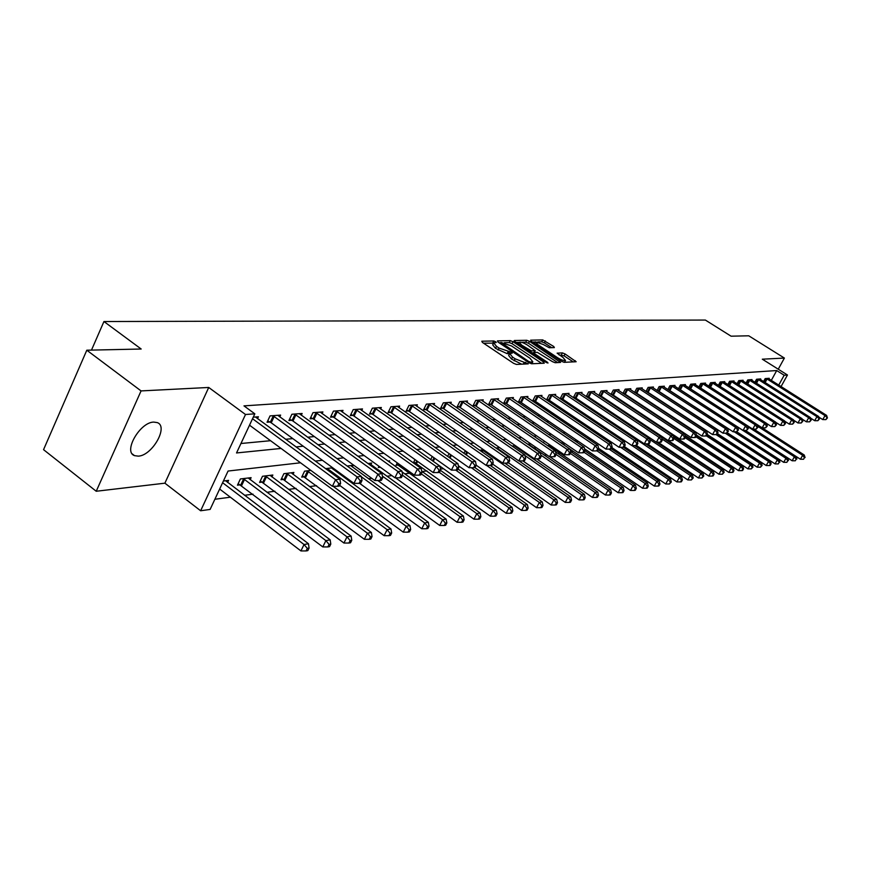 <?xml version="1.0" encoding="UTF-8"?>
<svg xmlns="http://www.w3.org/2000/svg" width="871" height="871" viewBox="0 0 871 871"><rect width="100%" height="100%" fill="white"/><g stroke="black" fill="none" stroke-linecap="round" stroke-linejoin="round"><path stroke-width="1.31" d="M495.697 341.748L493.726 340.975L481.794 341.225L482.382 342.401L513.574 363.316L516.427 364.437L528.272 363.86L515.12 358.798L512.518 357.066L509.666 353.495L512.224 353.147L511.604 352.374L499.072 348.073L496.503 346.353L493.705 342.847L496.307 342.51L495.697 341.748M493.541 343.141L483.525 343.174M509.502 353.789L507.107 353.637L508.12 351.644M153.721 422.087C139.861 422.206 122.931 451.897 134.526 455.653L138.347 456.143C152.229 455.609 168.734 426.55 157.335 422.609L153.721 422.087M554.37 347.594L553.716 346.473L542.731 339.919L530.646 340.18L531.277 341.301L561.436 361.258L564.136 362.325L576.156 361.737L565.072 353.964L562.416 352.897L557.113 353.147L563.08 357.556L565.497 360.442C564.027 360.91 561.414 360.017 557.68 357.774L537.843 344.655L535.491 341.835L543.319 344.513L549.274 347.747L554.37 347.594M771.281 380.42L776.714 370.545L784.172 375.238L787.46 374.998L781.047 386.593M86.806 350.207L141.069 390.916L96.224 491.255L43.55 449.665L86.806 350.207L141.178 349.021L103.943 321.53L705.368 320.06L731.074 336.184L748.755 335.803L784.39 358.068L762.31 359.19L787.46 374.998M96.224 491.255L164.891 483.176L208.724 387.464L141.069 390.916M208.724 387.464L245.513 414.498L254.833 413.823L236.531 452.953L281.061 448.445M776.714 370.545L243.978 405.875L254.833 413.823M513.03 341.715L510.264 340.615L497.406 340.899L498.005 342.053L528.871 362.652L531.68 363.762L544.244 363.207L543.58 362.02L513.03 341.715L512.039 343.664L509.285 342.575L504.44 342.684M514.293 340.528L526.748 340.267L529.459 341.345L560.565 362.423L555.165 362.728L552.432 361.639L537.331 352.352L533.564 352.548L534.456 353.637L547.391 362.216L548.022 363L545.932 362.282L514.075 340.953M778.249 369.206L784.39 358.068M240.951 443.502L270.565 440.704M285.59 439.289L292.83 438.603M307.594 437.209L314.344 436.578M328.846 435.206L335.15 434.607M349.402 433.257L355.27 432.702M369.293 431.385L374.748 430.862M388.542 429.566L393.616 429.087M407.182 427.803L411.896 427.356M425.244 426.093L429.61 425.679M442.751 424.438L446.79 424.057M459.736 422.838L463.47 422.489M476.208 421.281L479.66 420.954M492.213 419.768L495.381 419.474M507.749 418.309L510.656 418.026M522.84 416.882L525.496 416.632M537.505 415.489L539.933 415.26M551.779 414.15L553.978 413.932M565.649 412.832L567.642 412.647M579.161 411.558L580.946 411.384M592.302 410.317L593.902 410.165M605.105 409.109L606.521 408.978M617.583 407.933L618.813 407.813M629.733 406.779L630.8 406.681M641.579 405.657L642.493 405.581M653.13 404.569L653.892 404.503M664.399 403.502L665.019 403.447M257.511 418.69L258.404 416.774L253.276 417.165M279.765 416.937L280.625 415.097L270.054 415.892L267.059 422.261L269.945 422.032M301.279 415.249L302.117 413.485L291.894 414.248L288.922 420.508L291.72 420.29M322.085 413.616L322.901 411.918L313.005 412.658L310.065 418.82L312.765 418.603M342.227 412.027L343.011 410.404L333.441 411.123L330.523 417.187L333.136 416.969M361.715 410.502L362.488 408.935L353.212 409.631L350.327 415.598L352.853 415.391M380.605 409.022L381.346 407.508L372.363 408.183L369.511 414.063L371.961 413.867M398.918 407.595L399.637 406.136L390.927 406.79L388.096 412.571L390.469 412.386M416.665 406.213L417.361 404.797L408.924 405.44L406.115 411.134L408.423 410.949M433.889 404.863L434.564 403.502L426.376 404.122L423.589 409.729L425.832 409.555M450.601 403.556L451.265 402.239L443.306 402.848L440.552 408.379L442.729 408.205M466.834 402.293L467.477 401.019L459.757 401.607L457.025 407.051L459.126 406.888M482.599 401.063L483.231 399.833L475.718 400.399L473.018 405.777L475.065 405.614M497.929 399.876L498.528 398.678L491.244 399.234L488.555 404.536L490.547 404.373M512.823 398.711L513.411 397.557L506.323 398.091L503.667 403.317L505.605 403.164M527.314 397.59L527.891 396.468L520.989 396.991L518.354 402.141L520.237 401.999M541.414 396.49L541.969 395.412L535.262 395.913L532.649 400.998L534.478 400.856M555.132 395.434L555.676 394.378L549.144 394.868L546.553 399.887L548.338 399.745M560.151 398.798L561.839 398.668M560.118 398.776L562.666 393.855L569.024 393.376L568.491 394.389M573.488 397.731L574.98 397.612M573.347 397.633L575.829 392.865L582.024 392.396L581.512 393.387M586.477 396.697L587.783 396.588M586.227 396.534L588.654 391.896L594.686 391.438L594.185 392.396M599.128 395.684L600.261 395.586M598.791 395.456L601.153 390.948L607.033 390.513L606.543 391.438M611.453 394.694L612.422 394.617M611.028 394.411L613.336 390.034L619.074 389.598L618.595 390.513M623.484 393.736L624.289 393.67M622.972 393.398L625.215 389.141L630.811 388.716L630.343 389.598M635.199 392.788L635.863 392.734M634.611 392.407L636.81 388.27L642.265 387.856L641.807 388.716M645.977 391.438L648.111 387.41L653.446 387.007L653 387.845M657.061 390.502L659.151 386.582L664.355 386.191L663.92 387.007M667.894 389.587L669.93 385.766L675.014 385.385L674.59 386.18M678.465 388.695L680.458 384.971L685.423 384.601L685.009 385.374M688.787 387.824L690.736 384.198L695.591 383.839L695.189 384.59M698.88 386.974L700.785 383.447L705.532 383.088L705.129 383.817M708.744 386.147L710.605 382.707L715.243 382.358L714.851 383.077M718.39 385.341L720.208 381.977L724.737 381.64L724.356 382.336M727.818 384.547L729.593 381.269L734.035 380.943L733.654 381.618M737.04 383.773L738.782 380.583L743.115 380.257L742.756 380.921M746.055 383.022L747.764 379.908L752.011 379.582L751.651 380.235M754.885 382.293L756.561 379.244L760.721 378.929L760.361 379.56M763.529 381.574L765.173 378.591L769.235 378.286L768.897 378.907M214.865 499.268L230.358 497.199M244.566 495.294L253.015 494.173M266.962 492.3L274.909 491.244M288.606 489.404L296.086 488.402M309.553 486.606L316.576 485.659M349.456 481.26L350.85 481.075M368.477 478.723L371.71 478.288M386.909 476.252L391.874 475.588M404.786 473.868L409.914 473.182M422.13 471.538L426.932 470.895M440.476 469.088L443.47 468.685M458.56 466.671L459.529 466.54M530.461 457.046L531.637 456.894M544.288 455.195L546.803 454.858M557.756 453.399L560.293 453.062M570.875 451.646L573.216 451.33M584.757 449.784L585.813 449.643M664.725 439.082L665.738 438.951M675.232 437.678L676.168 437.558M685.499 436.306L686.315 436.197M227.625 482.469L228.605 480.378L223.412 481.01M250.151 479.66L251.098 477.656L240.396 478.952L237.456 485.191L240.385 484.82M271.926 476.949L272.841 475.022L262.498 476.274L259.591 482.414L262.411 482.055M293.004 474.325L293.886 472.474L283.87 473.693L280.995 479.725L283.728 479.377M310.871 470.416L304.567 471.178L301.714 477.123L304.36 476.796M332.689 467.781L325.591 468.642M333.168 469.338L333.593 468.446M352.32 466.954L353.125 465.299L347.137 466.029M370.883 464.657L371.667 463.056L367.954 463.514M378.95 466.257L378.33 467.509L380.333 467.259M389.163 461.859L389.653 460.879L388.074 461.075M397.263 462.86L396.055 465.288L398.33 464.994M413.627 463.078L415.467 462.849M413.377 462.904L415.021 459.605M430.72 459.55L432.245 456.502M447.552 456.339L449.186 453.671M463.895 453.268L464.635 451.799L466.497 451.581M479.769 450.318L483.296 449.545M499.584 447.574L495.926 448.01M515.382 445.658L512.017 446.061M515.567 446.747L515.937 446.039M529.524 445.027L530.112 443.872L527.641 444.177M535.219 446.888L534.696 447.89L536.362 447.683M543.417 442.762L543.689 442.228L542.796 442.337M548.382 446.17L549.819 445.985M548.197 446.039L549.068 444.352M561.762 443.448L562.557 441.902M574.969 440.944L575.698 439.55M587.827 438.549L588.491 437.286M600.369 436.229L601.219 435.271M612.596 434.008L614.273 433.747M626.815 432.168L625.258 432.354M639.107 430.677L637.735 430.851M651.083 429.229L649.886 429.37M651.105 430.045L651.421 429.447M655.199 432.767L656.179 432.647M654.927 432.582L655.242 431.983M665.76 430.622L666.086 430.013M103.943 321.53L91.488 350.098M300.506 462.784L228.071 471.037L210.118 509.426L200.635 510.765L245.513 414.498M164.891 483.176L200.635 510.765M778.718 385.113L784.172 375.238M296.009 446.932L303.217 446.202M317.893 444.722L324.611 444.036M339.037 442.577L345.297 441.945M359.483 440.508L365.319 439.92M379.255 438.505L384.688 437.961M398.395 436.567L403.436 436.055M416.926 434.694L421.618 434.215M434.89 432.876L439.224 432.441M452.289 431.112L456.317 430.71M469.175 429.403L472.888 429.033M485.55 427.748L488.979 427.4M501.446 426.137L504.603 425.821M516.884 424.569L519.78 424.286M531.887 423.056L534.533 422.783M546.465 421.575L548.872 421.335M560.641 420.149L562.829 419.92M574.425 418.744L576.406 418.548M587.849 417.394L589.623 417.209M600.903 416.066L602.492 415.913M613.62 414.781L615.024 414.64M626.009 413.529L627.24 413.398M638.084 412.31L639.14 412.201M649.842 411.112L650.757 411.025M661.318 409.958L662.08 409.871M672.51 408.815L673.12 408.76M688.101 418.57L687.502 418.635M677.203 419.811L676.451 419.898M666.021 421.085L665.128 421.183M654.557 422.391L653.511 422.511M642.809 423.731L641.589 423.872M630.746 425.113L629.363 425.266M618.366 426.518L616.799 426.703M605.65 427.966L603.908 428.173M592.607 429.457L590.647 429.686M579.193 430.993L577.027 431.232M565.41 432.56L563.025 432.833M551.234 434.183L548.621 434.477M536.656 435.838L533.803 436.164M521.653 437.558L518.539 437.906M506.214 439.311L502.828 439.703M490.308 441.129L486.628 441.543M473.911 443.001L469.937 443.448M457.025 444.929L452.724 445.419M439.605 446.91L434.967 447.444M421.629 448.968L416.632 449.534M403.066 451.08L397.699 451.69M383.904 453.268L378.134 453.922M364.1 455.522L357.905 456.23M343.62 457.863L336.968 458.614M322.433 460.28L315.302 461.086M493.53 343.185L492.703 344.84L495.49 348.346L496.503 346.353M507.107 353.637L495.49 348.346M509.491 353.833L508.653 355.488L511.506 359.059L512.518 357.066M521.675 364.198L511.506 359.059M541.588 363.327L512.039 343.664M500.673 342.771L499.137 342.804M500.999 342.455L528.49 361.323L530.45 362.096L532.823 361.781L529.938 358.221L511.506 345.95L500.999 342.455M532.823 361.781L531.974 363.447M516.024 342.412L519.247 342.347M521.479 342.292L525.779 342.194L526.748 340.267M557.69 362.608L528.479 343.272L525.779 342.194M527.314 344.981C523.525 342.706 520.858 341.802 519.312 342.27L521.653 345.134L531.452 350.904L535.219 350.719L527.314 344.981M533.466 352.744L531.658 352.809M573.292 361.922L564.092 355.858L559.04 354.889M551.691 347.671L544.419 342.88L541.762 341.813L537.777 341.911M535.393 341.965L532.388 342.042M219.655 489.045L300.93 550.929L304.044 544.527L308.476 543.744L225.622 480.738M222.606 482.719L304.044 544.527L307.311 548.382L306.059 550.94L307.833 550.614L309.074 548.066L307.311 548.382M308.476 543.744L309.074 548.066M306.059 550.94L300.93 550.929M249.52 425.19L332.395 486.279L335.575 479.736L252.536 418.733M338.852 483.677L337.578 486.29L339.32 486.051L340.594 483.438L338.852 483.677L335.575 479.736L339.94 479.17L255.453 417.002M332.395 486.279L337.578 486.29M340.594 483.438L339.94 479.17M238.175 483.655L322.803 546.923L325.896 540.619L330.174 539.857L248.213 478.005M243.314 478.604L325.896 540.619L329.086 544.408L327.844 546.934L329.554 546.618L330.795 544.103L329.086 544.408M330.174 539.857L330.795 544.103M327.844 546.934L322.803 546.923M260.287 480.934L343.936 543.036L346.996 536.852L351.133 536.111L270.054 475.359M265.317 475.936L346.996 536.852L350.12 540.575L348.901 543.047L350.545 542.742L351.775 540.27L350.12 540.575M351.133 536.111L351.775 540.27M348.901 543.047L343.936 543.036M281.681 478.299L364.372 539.291L367.399 533.194L371.394 532.486L291.186 472.801M286.603 473.356L367.399 533.194L370.458 536.863L369.239 539.301L370.839 539.007L372.048 536.569L370.458 536.863M371.394 532.486L372.048 536.569M369.239 539.301L364.372 539.291M274.223 416.436L271.229 422.794L353.953 483.351L357.11 476.916L272.939 415.685M360.311 480.792L359.059 483.361L360.736 483.133L361.998 480.563L360.311 480.792L357.11 476.916L361.323 476.372L277.784 415.315M271.229 422.794L267.724 420.856M353.953 483.351L359.059 483.361M361.998 480.563L361.323 476.372M295.944 414.781L292.972 421.031L374.78 480.52L377.905 474.194L294.681 414.041M381.041 477.994L379.789 480.531L381.422 480.302L382.674 477.776L381.041 477.994L377.905 474.194L381.977 473.661L299.363 413.692M292.972 421.031L289.564 419.158M374.78 480.52L379.789 480.531M382.674 477.776L381.977 473.661M316.946 413.192L314.006 419.332L394.911 477.787L397.993 471.559L315.705 412.462M401.074 475.305L399.833 477.787L401.411 477.58L402.642 475.087L401.074 475.305L397.993 471.559L401.934 471.048L320.234 412.114M314.006 419.332L310.697 417.514M394.911 477.787L399.833 477.787M402.642 475.087L401.934 471.048M302.379 475.74L384.133 535.665L387.127 529.666L390.992 528.969L333.07 486.29M307.213 470.863L387.127 529.666L390.121 533.281L388.923 535.676L390.469 535.393L391.667 532.998L390.121 533.281M390.992 528.969L391.667 532.998M388.923 535.676L384.133 535.665M337.273 411.645L334.355 417.688L414.367 475.141L417.427 469.012L336.043 410.927M420.432 472.692L419.212 475.141L420.737 474.935L421.956 472.496L420.432 472.692L417.427 469.012L421.226 468.511L340.43 410.589M334.355 417.688L331.132 415.913M414.367 475.141L419.212 475.141M421.956 472.496L421.226 468.511M339.657 485.376L403.251 532.148L406.213 526.247L409.958 525.583L331.47 467.923M327.169 468.446L406.213 526.247L409.163 529.808L407.966 532.159L409.468 531.887L410.655 529.524L409.163 529.808M409.958 525.583L410.655 529.524M407.966 532.159L403.251 532.148M359.56 483.285L421.771 528.751L424.7 522.938L428.336 522.295L350.665 465.604M361.4 476.807L424.7 522.938L427.585 526.443L426.409 528.762L427.868 528.501L429.033 526.171L427.585 526.443M428.336 522.295L429.033 526.171M426.409 528.762L421.771 528.751M377.851 480.52L439.703 525.463L442.61 519.737L446.126 519.105L369.282 463.35M382.391 476.11L442.61 519.737L445.44 523.177L444.275 525.474L445.68 525.213L446.845 522.927L445.44 523.177M446.126 519.105L446.845 522.927M444.275 525.474L439.703 525.463M395.499 477.787L457.09 522.273L459.975 516.634L463.383 516.024L402.086 471.919M402.554 475.272L459.975 516.634L462.751 520.02L461.597 522.284L462.958 522.023L464.112 519.78L462.751 520.02M463.383 516.024L464.112 519.78M461.597 522.284L457.09 522.273M396.643 464.112L473.944 519.17L476.807 513.618L480.106 513.03L421.738 471.255M421.281 473.846L476.807 513.618L479.529 516.96L478.386 519.181L479.703 518.942L480.846 516.721L479.529 516.96M480.106 513.03L480.846 516.721M478.386 519.181L473.944 519.17M356.947 410.154L354.062 416.098L433.192 472.572L436.219 466.551L355.738 409.446M439.169 470.177L437.961 472.583L439.43 472.387L440.639 469.981L439.169 470.177L436.219 466.551L439.899 466.072L359.984 409.12M354.062 416.098L350.915 414.378M433.192 472.572L437.961 472.583M440.639 469.981L439.899 466.072M376.011 408.706L373.147 414.563L451.407 470.1L454.412 464.167L374.813 408.009M457.308 467.738L456.11 470.1L457.536 469.915L458.734 467.542L457.308 467.738L454.412 464.167L457.972 463.699L378.929 407.693M373.147 414.563L370.088 412.876M451.407 470.1L456.11 470.1M458.734 467.542L457.972 463.699M394.476 407.301L391.645 413.072L469.055 467.694L472.028 461.859L393.3 406.615M474.869 465.375L473.682 467.705L475.065 467.52L476.252 465.179L474.869 465.375L472.028 461.859L475.479 461.401L397.285 406.311M391.645 413.072L388.651 411.428M469.055 467.694L473.682 467.705M476.252 465.179L475.479 461.401M412.386 405.94L409.577 411.624L486.16 465.375L489.099 459.627L411.221 405.265M491.886 463.078L490.711 465.375L492.05 465.201L493.226 462.904L491.886 463.078L489.099 459.627L492.442 459.18L415.086 404.971M409.577 411.624L406.659 410.023M486.16 465.375L490.711 465.375M493.226 462.904L492.442 459.18M429.751 404.612L426.975 410.219L502.73 463.122L505.637 457.449L428.608 403.948M508.381 460.857L507.216 463.122L508.512 462.947L509.677 460.683L508.381 460.857L505.637 457.449L508.893 457.025L432.354 403.665M426.975 410.219L424.123 408.651M502.73 463.122L507.216 463.122M509.677 460.683L508.893 457.025M413.834 461.989L490.308 516.176L493.128 510.7L496.339 510.123L440.454 470.351M439.365 472.387L493.128 510.7L495.806 513.988L494.674 516.187L495.958 515.948L497.091 513.759L495.806 513.988M496.339 510.123L497.091 513.759M494.674 516.187L490.308 516.176M446.605 403.338L443.851 408.858L518.811 460.933L521.685 455.348L445.484 402.685M524.375 458.712L523.221 460.933L524.484 460.77L525.638 458.538L524.375 458.712L521.685 455.348L524.843 454.934L449.12 402.402M443.851 408.858L441.074 407.334M518.811 460.933L523.221 460.933M525.638 458.538L524.843 454.934M439.92 466.17L506.182 513.259L508.98 507.858L512.094 507.303L457.994 469.001M455.718 470.1L508.98 507.858L511.615 511.114L510.493 513.269L511.734 513.041L512.856 510.885L511.615 511.114M512.094 507.303L512.856 510.885M510.493 513.269L506.182 513.259M462.969 402.086L460.236 407.53L534.413 458.81L537.255 453.312L461.859 401.444M539.9 456.622L538.757 458.821L539.976 458.647L541.12 456.458L539.9 456.622L537.255 453.312L540.314 452.909L465.397 401.183M460.236 407.53L457.525 406.049M534.413 458.81L538.757 458.821M541.12 456.458L540.314 452.909M458.375 465.724L521.598 510.428L524.364 505.104L527.39 504.57L474.847 467.542M471.331 467.705L524.364 505.104L526.955 508.305L525.844 510.439L527.053 510.21L528.164 508.087L526.955 508.305M527.39 504.57L528.164 508.087M525.844 510.439L521.598 510.428M478.865 400.889L476.165 406.245L549.547 456.752L552.377 451.33L477.765 400.246M554.969 454.586L553.836 456.752L555.023 456.6L556.155 454.433L554.969 454.586L552.377 451.33L555.35 450.938L481.206 399.985M476.165 406.245L473.508 404.797M549.547 456.752L553.836 456.752M549.819 456.752L605.454 495.033L608.078 490.123L556.134 454.466L555.35 450.938M476.23 465.223L536.569 507.684L539.312 502.436L542.252 501.903L490.166 465.375M486.519 465.375L539.312 502.436L541.86 505.594L540.76 507.684L541.936 507.477L543.036 505.376L541.86 505.594M542.252 501.903L543.036 505.376M540.76 507.684L536.569 507.684M494.314 399.713L491.636 405.004L564.256 454.749L567.054 449.403L493.226 399.081M569.601 452.615L568.491 454.76L569.634 454.597L570.755 452.463L569.601 452.615L567.054 449.403L569.939 449.033L496.568 398.831M491.636 405.004L489.045 403.578M564.256 454.749L568.491 454.76M570.755 452.463L569.939 449.033M492.638 464.047L551.125 505.006L553.847 499.834L556.7 499.323L504.832 463.122M481.913 449.708L553.847 499.834L556.34 502.948L555.252 505.017L556.395 504.81L557.484 502.741L556.34 502.948M556.7 499.323L557.484 502.741M555.252 505.017L551.125 505.006M509.328 398.57L506.672 403.785L578.551 452.811L581.316 447.542L508.25 397.949M583.82 450.71L582.721 452.811L583.842 452.659L584.942 450.557L583.82 450.71L581.316 447.542L584.125 447.171L511.495 397.709M506.672 403.785L504.135 402.402M578.551 452.811L582.721 452.811M584.942 450.557L584.125 447.171M508.555 462.871L565.268 502.415L567.968 497.308L570.745 496.808L519.105 460.933M496.764 447.912L567.968 497.308L570.429 500.379L569.351 502.425L570.461 502.219L571.539 500.172L570.429 500.379M570.745 496.808L571.539 500.172M569.351 502.425L565.268 502.415M523.928 397.459L521.294 402.609L592.432 450.917L595.176 445.723L522.872 396.849M597.648 448.848L596.548 450.928L597.637 450.775L598.736 448.696L597.648 448.848L595.176 445.723L597.909 445.364L526.03 396.61M521.294 402.609L518.811 401.248M592.432 450.917L596.548 450.928M598.736 448.696L597.909 445.364M522.916 460.933L579.041 499.889L581.708 494.848L584.408 494.358L514.336 445.789M524.984 455.577L581.708 494.848L584.125 497.874L583.058 499.889L584.136 499.693L585.203 497.679L584.125 497.874M584.408 494.358L585.203 497.679M583.058 499.889L579.041 499.889M536.547 458.81L592.422 497.428L595.067 492.453L597.702 491.984L528.327 444.09M540.804 455.054L595.067 492.453L597.452 495.447L596.385 497.439L597.441 497.243L598.497 495.251L597.452 495.447M597.702 491.984L598.497 495.251M596.385 497.439L592.422 497.428M535.164 446.986L535.992 447.422M610.419 493.084L609.373 495.044L610.397 494.859L611.442 492.899L610.419 493.084L608.078 490.123L610.636 489.665L555.567 451.897M610.636 489.665L611.442 492.899M609.373 495.044L605.454 495.033M548.567 445.321L618.149 492.703L620.751 487.858L623.244 487.412L570.505 451.385M570.287 453.366L620.751 487.858L623.048 490.776L622.014 492.714L623.005 492.529L624.05 490.591L623.048 490.776M623.244 487.412L624.05 490.591M622.014 492.714L618.149 492.703M569.961 449.109L630.506 490.438L633.086 485.648L635.514 485.212L584.844 450.743M584.049 452.256L633.086 485.648L635.351 488.533L634.317 490.449L635.297 490.264L636.32 488.359L635.351 488.533M635.514 485.212L636.32 488.359M634.317 490.449L630.506 490.438M584.506 448.761L642.558 488.228L645.106 483.503L647.469 483.078L598.214 449.686M596.994 450.862L645.106 483.503L647.338 486.345L646.315 488.239L647.262 488.065L648.285 486.17L647.338 486.345M647.469 483.078L648.285 486.17M646.315 488.239L642.558 488.228M598.66 448.38L654.295 486.072L656.821 481.402L659.129 480.988L611.213 448.641M609.003 449.088L656.821 481.402L659.02 484.211L658.008 486.083L658.933 485.909L659.946 484.047L659.02 484.211M659.129 480.988L659.946 484.047M658.008 486.083L654.295 486.072M611.79 447.563L665.738 483.971L668.242 479.355L670.496 478.952L623.386 447.259M620.631 447.302L668.242 479.355L670.409 482.131L669.407 483.982L671.312 481.968L670.409 482.131M670.496 478.952L671.312 481.968M669.407 483.982L665.738 483.971M624.398 446.616L676.909 481.924L679.38 477.362L681.579 476.97L634.73 445.56M631.976 445.56L679.38 477.362L681.525 480.106L680.534 481.924L681.405 481.772L682.396 479.943L681.525 480.106M681.579 476.97L682.396 479.943M680.534 481.924L676.909 481.924M636.407 445.484L687.796 479.921L690.257 475.424L692.401 475.033L645.749 443.862M625.65 432.31L690.257 475.424L692.358 478.125L691.378 479.932L693.218 477.972L692.358 478.125M692.401 475.033L693.218 477.972M691.378 479.932L687.796 479.921M647.36 443.872L698.422 477.972L700.861 473.519L702.951 473.149L656.505 442.218M649.592 439.354L700.861 473.519L702.941 476.197L701.961 477.983L703.779 476.045L702.941 476.197M702.951 473.149L703.779 476.045M701.961 477.983L698.422 477.972M657.953 442.218L708.798 476.067L711.215 471.668L713.262 471.309L650.169 429.338M661.938 438.94L711.215 471.668L713.262 474.314L712.293 476.078L713.109 475.925L714.078 474.162L713.262 474.314M713.262 471.309L714.078 474.162M712.293 476.078L708.798 476.067M668.307 440.617L718.934 474.205L721.33 469.861L723.322 469.502L673.414 436.48M655.166 432.114L656.44 432.789M673.98 438.505L721.33 469.861L723.344 472.474L722.386 474.216L724.149 472.332L723.344 472.474M723.322 469.502L724.149 472.332M722.386 474.216L718.934 474.205M673.163 435.565L728.831 472.398L731.205 468.097L733.153 467.749L685.15 436.077M685.085 437.656L731.205 468.097L733.197 470.678L732.25 472.398L733.023 472.256L733.97 470.536L733.197 470.678M733.153 467.749L733.97 470.536M732.25 472.398L728.831 472.398M684.933 435.293L738.499 470.623L740.851 466.366L742.756 466.029L696.517 435.609M695.885 436.774L740.851 466.366L742.821 468.925L741.874 470.623L742.636 470.482L743.584 468.783L742.821 468.925M742.756 466.029L743.584 468.783M741.874 470.623L738.499 470.623M696.397 434.988L747.949 468.881L750.279 464.679L752.141 464.352L707.034 434.771M706.425 435.903L750.279 464.679L752.217 467.204L751.292 468.892L752.969 467.074L752.217 467.204M752.141 464.352L752.969 467.074M751.292 468.892L747.949 468.881M707.219 434.433L757.182 467.183L759.501 463.034L761.319 462.708L717.312 433.932M716.027 434.585L759.501 463.034L761.417 465.528L760.492 467.194L762.136 465.397L761.417 465.528M761.319 462.708L762.136 465.397M760.492 467.194L757.182 467.183M717.464 433.649L766.219 465.528L768.516 461.412L770.291 461.097L727.307 433.072M725.216 433.17L768.516 461.412L770.4 463.895L769.485 465.539L770.193 465.408L771.107 463.764L770.4 463.895M770.291 461.097L771.107 463.764M769.485 465.539L766.219 465.528M538.126 396.381L535.523 401.455L605.944 449.088L608.655 443.96L537.08 395.782M611.083 447.041L609.994 449.088L611.061 448.946L612.139 446.899L611.083 447.041L608.655 443.96L611.311 443.611L540.162 395.543M535.523 401.455L533.096 400.127M605.944 449.088L609.994 449.088M612.139 446.899L611.311 443.611M551.953 395.325L549.372 400.333L619.085 447.291L621.774 442.239L550.918 394.737M624.159 445.277L623.081 447.302L624.115 447.161L625.182 445.135L624.159 445.277L621.774 442.239L624.355 441.902L553.912 394.509M549.372 400.333L546.999 399.038M619.085 447.291L623.081 447.302M625.182 445.135L624.355 441.902M565.41 394.302L562.851 399.256L631.867 445.56L634.534 440.563L564.397 393.725M636.875 443.568L635.808 445.56L636.81 445.429L637.877 443.426L636.875 443.568L634.534 440.563L637.039 440.236L567.304 393.496M562.851 399.256L560.521 397.982M631.867 445.56L635.808 445.56M637.877 443.426L637.039 440.236M578.518 393.311L575.981 398.189L644.311 443.862L646.946 438.94L577.517 392.734M649.265 441.902L648.209 443.872L649.178 443.731L650.234 441.771L649.265 441.902L646.946 438.94L649.396 438.614L580.347 392.516M575.981 398.189L573.706 396.947M644.311 443.862L648.209 443.872M650.234 441.771L649.396 438.614M591.289 392.342L588.774 397.154L656.429 442.218L659.042 437.351L590.298 391.765M661.318 440.28L660.272 442.218L661.231 442.087L662.276 440.149L661.318 440.28L659.042 437.351L661.427 437.035L593.064 391.558M588.774 397.154L586.542 395.935M656.429 442.218L660.272 442.218M662.276 440.149L661.427 437.035M603.734 391.395L601.24 396.153L668.242 440.606L670.822 435.805L602.754 390.829M673.065 438.69L672.031 440.617L672.956 440.486L673.991 438.57L673.065 438.69L670.822 435.805L673.152 435.5L605.443 390.633M601.24 396.153L599.052 394.955M668.242 440.606L672.031 440.617M673.991 438.57L673.152 435.5M615.873 390.469L613.402 395.173L679.739 439.049L682.309 434.302L614.893 389.914M684.519 437.155L683.485 439.049L684.388 438.93L685.423 437.035L684.519 437.155L682.309 434.302L684.573 434.008L617.528 389.718M613.402 395.173L611.246 393.997M679.739 439.049L683.485 439.049M685.423 437.035L684.573 434.008M627.697 389.577L625.247 394.215L690.953 437.525L693.501 432.833L626.739 389.021M695.679 435.652L694.655 437.525L695.537 437.405L696.56 435.533L695.679 435.652L693.501 432.833L695.711 432.549L629.298 388.825M625.247 394.215L623.146 393.061M690.953 437.525L694.655 437.525M696.56 435.533L695.711 432.549M639.249 388.695L636.81 393.278L701.895 436.033L704.41 431.406L638.291 388.15M706.555 434.183L705.554 436.033L706.414 435.925L707.415 434.074L706.555 434.183L704.41 431.406L706.566 431.123L640.795 387.965M636.81 393.278L634.741 392.157M701.895 436.033L705.554 436.033M707.415 434.074L706.566 431.123M650.506 387.835L648.1 392.375L712.565 434.585L715.058 430.013L649.57 387.301M717.171 432.756L716.169 434.585L718.009 432.647L717.171 432.756L715.058 430.013L717.16 429.741L652.009 387.116M648.1 392.375L646.064 391.264M712.565 434.585L716.169 434.585M718.009 432.647L717.16 429.741M661.503 387.007L659.118 391.482L722.974 433.17L725.445 428.652L660.566 386.474M727.525 431.363L726.534 433.17L728.352 431.254L727.525 431.363L725.445 428.652L727.492 428.38L662.951 386.299M659.118 391.482L657.126 390.393M722.974 433.17L726.534 433.17M728.352 431.254L727.492 428.38M672.238 386.191L669.864 390.611L733.132 431.787L735.581 427.323L671.312 385.668M737.639 430.002L736.659 431.787L738.434 429.893L737.639 430.002L735.581 427.323L737.585 427.062L673.642 385.494M669.864 390.611L667.915 389.544M733.132 431.787L736.659 431.787M738.434 429.893L737.585 427.062M682.722 385.385L680.371 389.762L743.05 430.437L745.478 426.028L681.808 384.873M747.503 428.674L746.534 430.437L748.287 428.576L747.503 428.674L745.478 426.028L747.438 425.767L684.083 384.699M680.371 389.762L678.716 388.858M743.05 430.437L746.534 430.437M748.287 428.576L747.438 425.767M692.957 384.612L690.638 388.934L752.74 429.12L755.146 424.754L692.064 384.1M757.149 427.378L756.18 429.12L757.901 427.28L757.149 427.378L755.146 424.754L757.051 424.504L694.285 383.937M690.638 388.934L689.68 388.401M752.74 429.12L756.18 429.12M757.901 427.28L757.051 424.504L762.201 427.835L764.586 423.524L702.08 383.349M766.556 426.115L765.598 427.835L767.307 426.017L766.556 426.115L764.586 423.524L766.447 423.273L704.247 383.186M762.201 427.835L765.598 427.835M767.307 426.017L766.447 423.273M766.48 423.382L771.445 426.572L773.807 422.315L711.868 382.609M775.756 424.874L774.809 426.583L776.486 424.776L775.756 424.874L773.807 422.315L775.636 422.076L713.991 382.445M771.445 426.572L774.809 426.583M776.486 424.776L775.636 422.076M775.691 422.272L780.481 425.342L782.833 421.129L721.438 381.89M784.749 423.665L783.813 425.353L785.457 423.567L784.749 423.665L782.833 421.129L784.608 420.9L723.518 381.727M780.481 425.342L783.813 425.353M785.457 423.567L784.608 420.9M784.706 421.194L789.311 424.144L791.641 419.974L730.802 381.182M793.535 422.479L792.61 424.144L794.232 422.391L791.641 419.974L793.383 419.746L732.838 381.03M789.311 424.144L792.61 424.144M794.232 422.391L793.383 419.746M727.459 432.876L775.048 463.905L777.324 459.844L779.066 459.529L736.409 431.787M734.209 431.787L777.324 459.844L779.197 462.283L778.282 463.916L779.197 462.283M779.066 459.529L779.883 462.163M778.282 463.916L775.048 463.905M793.503 420.127L797.956 422.968L800.264 418.842L739.958 380.496M802.137 421.324L801.211 422.968L802.812 421.237L800.264 418.842L801.962 418.624L741.95 380.344M797.956 422.968L801.211 422.968M802.812 421.237L801.962 418.624M736.724 431.776L783.693 462.327L785.947 458.298L787.645 457.994L745.173 430.437M726.904 420.051L785.947 458.298L787.787 460.715L786.883 462.327L787.787 460.715M787.645 457.994L788.473 460.596M786.883 462.327L783.693 462.327M802.115 419.093L806.404 421.825L808.691 417.742L748.918 379.821M810.542 420.192L809.627 421.825L811.206 420.105L808.691 417.742L810.357 417.525L750.867 379.669M806.404 421.825L809.627 421.825M811.206 420.105L810.357 417.525M745.38 430.437L792.142 460.77L794.385 456.785L796.05 456.491L753.742 429.12M747.666 426.55L794.385 456.785L796.203 459.18L795.31 460.77L796.203 459.18M796.05 456.491L796.867 459.061M795.31 460.77L792.142 460.77M810.542 418.069L814.668 420.693L816.944 416.665L757.694 379.157M818.762 419.082L817.858 420.704L819.415 418.995L816.944 416.665L818.566 416.447L759.588 379.016M814.668 420.693L817.858 420.704M819.415 418.995L818.566 416.447M753.84 429.12L800.427 459.257L802.648 455.304L804.271 455.021L757.062 424.558M757.574 426.213L802.648 455.304L804.445 457.678L803.552 459.257L804.445 457.678M804.271 455.021L805.087 457.558M803.552 459.257L800.427 459.257M818.773 417.067L822.757 419.593L825.011 415.598L766.273 378.515M826.819 418.004L825.915 419.604L827.45 417.917L825.011 415.598L826.601 415.391L768.135 378.373M822.757 419.593L825.915 419.604M827.45 417.917L826.601 415.391M492.736 342.956L493.726 340.975M524.767 364.067L525.659 362.303M508.62 353.582L509.633 351.59M498.07 350.066L499.072 348.073M514.097 360.801L515.12 358.798M523.264 364.132L524.168 362.358M542.949 363.261L543.58 362.02M509.285 342.575L510.264 340.615M501.021 344.067L501.424 343.261M528.076 362.118L528.49 361.323M529.873 363.218L530.45 362.096M531.158 363.697L532.007 362.031M528.479 343.272L529.459 341.345M559.03 362.554L559.661 361.334M534.065 354.399L534.456 353.637M547.064 362.869L547.391 362.216M521.261 345.896L521.653 345.134M528.305 350.578L528.697 349.804M530.777 352.222L531.452 350.904M534.119 352.461L534.968 350.784M537.461 345.395L537.843 344.655M557.298 358.514L557.68 357.774M561.436 354.802L562.416 352.897M564.092 355.858L565.072 353.964M574.62 361.868L575.241 360.659M541.762 341.813L542.731 339.919M544.419 342.88L545.388 340.986M553.129 347.627L553.716 346.473M240.734 485.005L243.662 478.789M241.637 485.572L244.566 479.355M262.759 482.24L265.666 476.121M263.652 482.795L266.559 476.677M284.077 479.562L286.951 473.541M284.948 480.117L287.833 474.085M273.298 415.87L270.304 422.217M295.029 414.226L292.068 420.475M316.053 412.636L313.114 418.788M304.698 476.97L307.55 471.037M305.569 477.515L308.421 471.581M336.391 411.101L333.484 417.155M326.995 469.665L327.496 468.62M327.823 470.275L328.356 469.153M398.646 465.168L399.125 464.189M399.451 465.669L399.909 464.755M356.076 409.62L353.19 415.576M375.151 408.183L372.287 414.041M393.627 406.779L390.796 412.56M411.548 405.429L408.739 411.112M428.924 404.122L426.148 409.718M415.783 463.013L416.828 460.901M416.588 463.503L417.612 461.456M445.789 402.848L443.034 408.368M432.484 460.803L434.008 457.754M433.246 461.347L434.781 458.298M462.163 401.607L459.442 407.051M449.273 457.547L450.688 454.738M450.024 458.081L451.45 455.272M478.07 400.41L475.37 405.766M465.571 454.444L466.878 451.842M466.312 454.967L467.629 452.376M493.53 399.245L490.841 404.525M481.402 451.461L482.207 449.861M482.142 451.984L482.98 450.329M508.544 398.101L505.899 403.317M496.775 448.609L497.058 448.064M497.515 449.109L497.809 448.521M523.155 397.002L520.531 402.152M550.102 446.137L550.516 445.331M550.82 446.562L551.212 445.81M563.167 444.406L563.973 442.86M563.853 444.874L564.658 443.339M576.341 441.88L577.07 440.486M577.027 442.348L577.756 440.955M589.177 439.452L589.841 438.189M589.852 439.92L590.516 438.657M601.687 437.122L602.286 435.979M602.362 437.569L602.961 436.436M613.881 434.869L614.414 433.856M614.545 435.315L615.078 434.291M666.925 431.385L667.24 430.786M667.556 431.798L667.872 431.199M537.374 395.924L534.761 401.008M551.201 394.879L548.621 399.898M564.669 393.866L562.111 398.809M577.789 392.875L575.252 397.753M590.571 391.917L588.056 396.73M603.026 390.97L600.533 395.728M615.166 390.056L612.694 394.759M627 389.163L624.551 393.801M638.552 388.292L636.124 392.875M649.82 387.443L647.414 391.972M660.828 386.604L658.432 391.09M671.563 385.799L669.2 390.219M682.058 385.004L679.707 389.381M692.303 384.231L689.974 388.553M702.973 383.85L700.665 388.128M702.32 383.469L700.034 387.715M712.75 383.109L710.496 387.268M712.108 382.739L709.865 386.866M722.32 382.38L720.11 386.441M721.678 382.01L719.49 386.049M731.673 381.672L729.506 385.635M731.041 381.302L728.896 385.243M740.818 380.975L738.706 384.84M740.198 380.616L738.096 384.459M749.768 380.289L747.699 384.067M749.147 379.941L747.1 383.686M758.532 379.625L756.507 383.316M757.922 379.277L755.908 382.935M767.101 378.972L765.119 382.576M766.502 378.624L764.531 382.206M134.526 455.653L132.272 453.922M500.27 343.566L500.771 342.575M532.987 353.68L533.52 352.635M518.43 344.012L519.181 342.521M534.326 352.45L535.219 350.719M534.631 343.522L535.36 342.074M564.539 362.314L565.497 360.442"/></g></svg>
